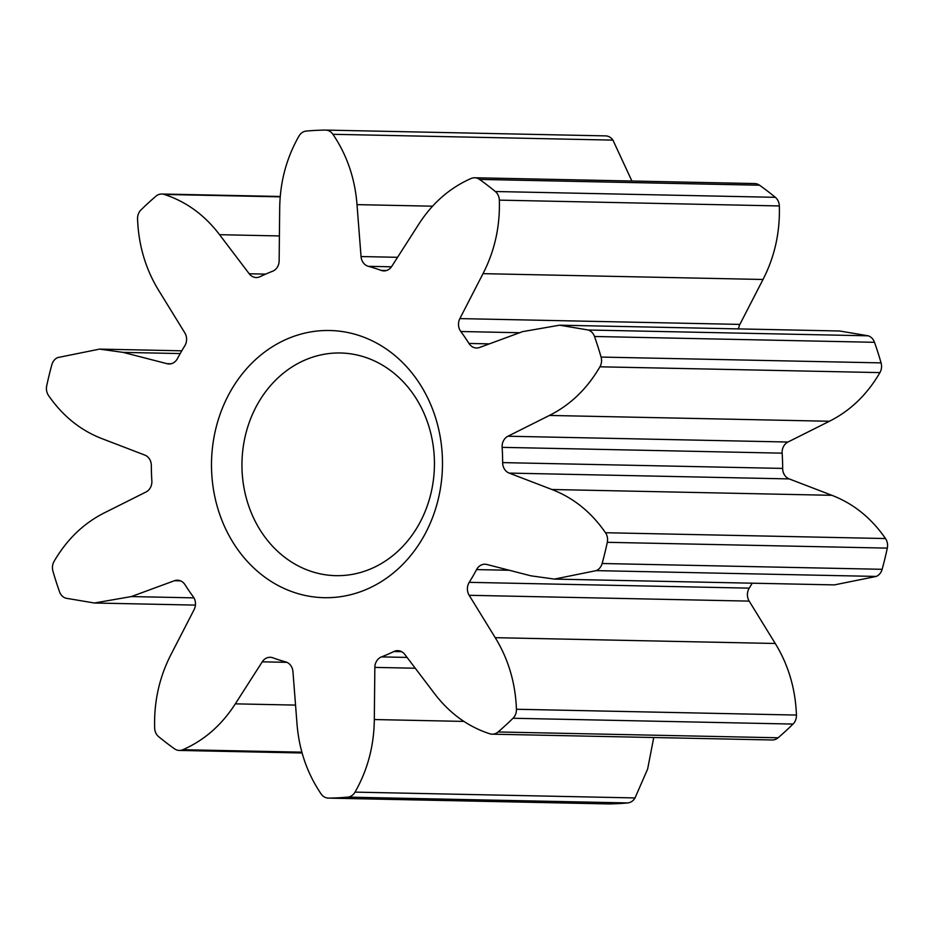 <?xml version="1.0" encoding="UTF-8"?>
<svg xmlns="http://www.w3.org/2000/svg" width="934" height="934" viewBox="0 0 934 934"><rect width="100%" height="100%" fill="white"/><g stroke="black" fill="none" stroke-linecap="round" stroke-linejoin="round"><path stroke-width="1.4" d="M358.399 335.294A133.62 115.489 91.2 0 1 438.139 499.643A133.62 115.489 91.2 0 1 295.599 592.903A133.62 115.489 91.2 0 1 215.847 428.554A133.62 115.489 91.2 0 1 358.399 335.294M312.038 571.666A111.356 96.237 -88.8 0 0 335.89 575.659A111.356 96.237 -88.8 0 0 433.364 480.263A111.356 96.237 -88.8 0 0 364.365 356.998A111.356 96.237 -88.8 0 0 340.513 352.994A111.356 96.237 -88.8 0 0 243.027 448.39A111.356 96.237 -88.8 0 0 312.038 571.666M272.565 657.688A11.115 9.609 -88.8 0 0 270.183 657.291A11.115 9.609 -88.8 0 0 262.244 661.821L235.321 703.851C221.732 725.041 204.254 740.323 182.901 749.71A11.138 9.62 91.2 0 1 179.316 750.434A11.138 9.62 91.2 0 1 174.46 748.788A334.057 288.723 91.2 0 1 158.663 736.681A11.138 9.62 91.2 0 1 154.659 728.053C153.888 701.703 159.329 677.197 170.992 654.524L194.12 609.598A11.115 9.609 -88.8 0 0 193.186 596.674A203.215 175.639 91.2 0 1 185.025 584.742A11.115 9.609 -88.8 0 0 179.865 580.609A11.115 9.609 -88.8 0 0 177.483 580.212A11.115 9.609 -88.8 0 0 174.378 580.738L131.344 596.569L94.381 603.002L65.824 598.192A11.138 9.62 91.2 0 1 59.496 591.701A334.057 288.723 91.2 0 1 52.923 571.118A11.138 9.62 91.2 0 1 54.079 561.392C66.839 539.455 83.675 523.238 104.585 512.743L146.054 491.973A11.115 9.609 -88.8 0 0 151.857 480.847A203.215 175.639 91.2 0 1 151.343 465.587A11.115 9.609 -88.8 0 0 144.817 455.091L102.098 438.688C80.558 430.411 62.695 416.004 48.498 395.456A11.138 9.62 91.2 0 1 46.7 385.882A334.057 288.723 91.2 0 1 51.86 364.692A11.138 9.62 91.2 0 1 57.745 357.57L99.599 349.106L123.136 352.387L167.093 363.7A11.115 9.609 -88.8 0 0 169.007 363.968A11.115 9.609 -88.8 0 0 177.425 358.609A203.215 175.639 91.2 0 1 184.769 345.86A11.115 9.609 -88.8 0 0 184.827 332.889L158.757 290.521C145.622 269.144 138.547 245.28 137.555 218.941A11.138 9.62 91.2 0 1 140.976 209.928A334.057 288.723 91.2 0 1 155.896 196.222A11.138 9.62 91.2 0 1 161.839 194.027A11.138 9.62 91.2 0 1 164.221 194.424A11.138 9.62 91.2 0 1 164.256 194.435C186.158 201.569 204.593 214.983 219.56 234.691L249.215 273.779A11.115 9.609 -88.8 0 0 256.22 277.538A11.115 9.609 -88.8 0 0 260.119 276.662A203.215 175.639 91.2 0 1 272.506 271.292A11.115 9.609 -88.8 0 0 279.149 260.808L279.686 208.644C279.955 182.34 286.388 158.138 298.973 136.06A11.138 9.62 91.2 0 1 306.294 131.064A334.057 288.723 91.2 0 1 325.289 130.083A11.138 9.62 91.2 0 1 325.581 130.083A11.138 9.62 91.2 0 1 327.962 130.48A11.138 9.62 91.2 0 1 332.924 134.298C346.946 154.997 354.978 178.441 357.01 204.628L361.038 256.546A11.115 9.609 -88.8 0 0 368.358 266.318A203.215 175.639 91.2 0 1 374.756 268.21A203.215 175.639 91.2 0 1 381.072 270.381A11.115 9.609 -88.8 0 0 383.804 270.907A11.115 9.609 -88.8 0 0 391.755 266.365L418.677 224.347C432.267 203.157 449.744 187.874 471.098 178.487A11.138 9.62 91.2 0 1 474.682 177.764A11.138 9.62 91.2 0 1 477.064 178.16A11.138 9.62 91.2 0 1 479.527 179.41A334.057 288.723 91.2 0 1 495.324 191.517A11.138 9.62 91.2 0 1 499.34 200.133C500.11 226.495 494.67 251.001 483.006 273.662L459.867 318.599A11.115 9.609 -88.8 0 0 460.801 331.512A203.215 175.639 91.2 0 1 468.973 343.455A11.115 9.609 -88.8 0 0 476.515 347.985A11.115 9.609 -88.8 0 0 479.609 347.46L522.655 331.617L559.606 325.195L588.175 329.994A11.138 9.62 91.2 0 1 594.503 336.485A334.057 288.723 91.2 0 1 601.076 357.068A11.138 9.62 91.2 0 1 599.92 366.805C587.159 388.742 570.324 404.959 549.414 415.443L507.944 436.225A11.115 9.609 -88.8 0 0 502.13 447.351A203.215 175.639 91.2 0 1 502.644 462.61A11.115 9.609 -88.8 0 0 509.182 473.094L551.901 489.498C573.441 497.787 591.304 512.194 605.489 532.73A11.138 9.62 91.2 0 1 607.298 542.315A334.057 288.723 91.2 0 1 602.126 563.506A11.138 9.62 91.2 0 1 596.254 570.627L554.399 579.092L530.862 575.811L486.906 564.498A11.115 9.609 -88.8 0 0 484.991 564.229A11.115 9.609 -88.8 0 0 476.573 569.588A203.215 175.639 91.2 0 1 469.23 582.337A11.115 9.609 -88.8 0 0 469.172 595.297L495.23 637.677C508.376 659.054 515.44 682.906 516.444 709.256A11.138 9.62 91.2 0 1 513.023 718.258A334.057 288.723 91.2 0 1 498.091 731.964A11.138 9.62 91.2 0 1 492.16 734.171A11.138 9.62 91.2 0 1 489.743 733.762C467.841 726.629 449.406 713.202 434.438 693.495L404.784 654.419A11.115 9.609 -88.8 0 0 400.161 651.056A11.115 9.609 -88.8 0 0 397.779 650.659A11.115 9.609 -88.8 0 0 393.879 651.523A203.215 175.639 91.2 0 1 381.481 656.894A11.115 9.609 -88.8 0 0 374.849 667.39L374.312 719.542C374.032 745.857 367.611 770.048 355.025 792.125A11.138 9.62 91.2 0 1 347.693 797.122A334.057 288.723 91.2 0 1 328.71 798.115A11.138 9.62 91.2 0 1 328.418 798.115A11.138 9.62 91.2 0 1 321.074 793.888C307.053 773.2 299.02 749.757 296.977 723.57L292.949 671.639A11.115 9.609 -88.8 0 0 285.991 661.984A11.115 9.609 -88.8 0 0 285.629 661.879A203.215 175.639 91.2 0 1 272.926 657.816A11.115 9.609 -88.8 0 0 272.565 657.688M559.606 325.195L839.619 330.998L868.176 335.808A11.138 9.62 91.2 0 1 868.211 335.82A11.138 9.62 91.2 0 1 874.504 342.299A334.057 288.723 91.2 0 1 881.077 362.882A11.138 9.62 91.2 0 1 879.921 372.608C867.161 394.545 850.325 410.762 829.415 421.257L787.946 442.027A11.115 9.609 -88.8 0 0 782.143 453.153A203.215 175.639 91.2 0 1 782.657 468.413A11.115 9.609 -88.8 0 0 789.183 478.909L831.902 495.312C853.442 503.589 871.305 517.996 885.502 538.544A11.138 9.62 91.2 0 1 887.3 548.118A334.057 288.723 91.2 0 1 882.14 569.308A11.138 9.62 91.2 0 1 876.255 576.43L834.401 584.894L554.399 579.092M474.682 177.764L754.684 183.566A11.138 9.62 91.2 0 1 757.065 183.975A11.138 9.62 91.2 0 1 759.54 185.212A334.057 288.723 91.2 0 1 775.337 197.319A11.138 9.62 91.2 0 1 779.341 205.947C780.112 232.297 774.671 256.803 763.008 279.476L739.88 324.402A11.115 9.609 -88.8 0 0 738.572 328.896M605.29 135.885A11.138 9.62 91.2 0 1 605.582 135.885A11.138 9.62 91.2 0 1 607.964 136.282A11.138 9.62 91.2 0 1 612.926 140.112L631.909 181.021M588.175 329.994A11.138 9.62 91.2 0 1 588.198 330.006L868.176 335.808M752.232 583.19A203.215 175.639 91.2 0 1 749.231 588.14A11.115 9.609 -88.8 0 0 749.173 601.111L775.243 643.479C788.378 664.856 795.453 688.72 796.445 715.059A11.138 9.62 91.2 0 1 793.024 724.072A334.057 288.723 91.2 0 1 778.104 737.778A11.138 9.62 91.2 0 1 772.161 739.973L492.16 734.171M653.742 737.521L647.636 769.044L635.027 797.94A11.138 9.62 91.2 0 1 627.706 802.936A334.057 288.723 91.2 0 1 608.711 803.917A11.138 9.62 91.2 0 1 608.419 803.917A11.138 9.62 91.2 0 1 608.139 803.905M286.913 662.334L262.244 661.821M401.632 651.687L393.879 651.523M874.504 342.299L594.503 336.485M759.54 185.212L479.527 179.41M386.571 270.498L381.072 270.381M612.926 140.112L332.924 134.298M280.235 196.84L164.256 194.435M180.554 580.866L174.378 580.738M193.957 597.865L131.344 596.569M180.18 353.566L123.136 352.387M170.934 363.781L167.093 363.7M279.406 235.94L219.56 234.691M265.653 274.117L249.215 273.779M432.559 206.192L357.01 204.628M397.557 257.305L361.038 256.546M391.463 266.797L368.358 266.318M775.337 197.319L495.324 191.517M779.341 205.947L499.34 200.133M763.008 279.476L483.006 273.662M739.88 324.402L459.867 318.599M519.643 332.738L460.801 331.512M489.346 343.875L468.973 343.455M881.077 362.882L601.076 357.068M879.921 372.608L599.92 366.805M829.415 421.257L549.414 415.443M787.946 442.027L507.944 436.225M782.143 453.153L502.13 447.351M782.657 468.413L502.644 462.61M789.183 478.909L509.182 473.094M831.902 495.312L551.901 489.498M885.502 538.544L605.489 532.73M887.3 548.118L607.298 542.315M882.14 569.308L602.126 563.506M876.255 576.43L596.254 570.627M509.334 570.265L476.573 569.588M749.231 588.14L469.23 582.337M749.173 601.111L469.172 595.297M775.243 643.479L495.23 637.677M796.445 715.059L516.444 709.256M793.024 724.072L513.023 718.258M778.104 737.778L498.091 731.964M407.072 657.419L381.481 656.894M415.268 668.23L374.849 667.39M463.871 721.41L374.312 719.542M635.027 797.94L355.025 792.125M627.706 802.936L347.693 797.122M608.711 803.917L328.71 798.115M295.553 705.1L235.321 703.851M301.869 752.174L182.901 749.71M195.428 605.104L94.381 603.002M181.768 350.81L99.599 349.106M280.258 196.479L161.839 194.027M605.582 135.885L325.581 130.083M608.419 803.917L328.418 798.115M302.091 752.979L179.316 750.434"/></g></svg>
